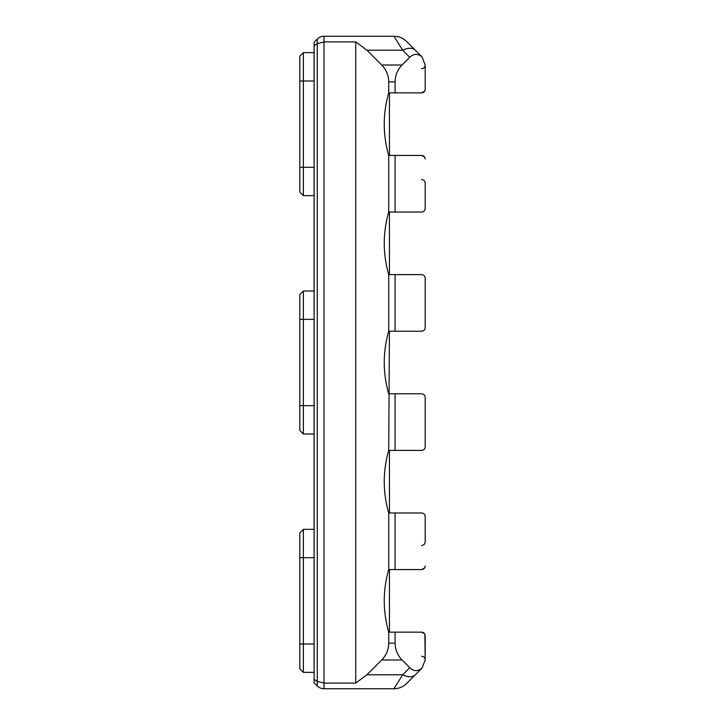 <?xml version="1.0" encoding="UTF-8"?>
<svg xmlns="http://www.w3.org/2000/svg" width="725" height="725" viewBox="0 0 725 725"><rect width="100%" height="100%" fill="white"/><g stroke="black" fill="none" stroke-linecap="round" stroke-linejoin="round"><path stroke-width="1.09" d="M402.058 659.977C397.508 655.282 395.188 649.663 395.08 643.12L388.718 643.12C388.618 649.663 386.289 655.282 381.74 659.977L402.058 659.977L409.779 667.698C413.83 671.459 417.917 671.577 422.05 668.051L425.194 659.977L424.868 634.212M424.642 633.804L421.624 632.137L389.434 632.137L389.434 569.569L395.08 569.569L395.08 512.965L389.434 512.965L389.434 450.397L388.718 450.397L389.434 331.216L388.718 331.216C382.764 352.069 382.764 372.931 388.718 393.784M421.624 632.137C423.79 632.354 424.986 633.55 425.194 635.716L425.194 659.85C424.968 657.657 423.772 656.469 421.624 656.27M395.08 643.12L395.08 632.137M424.642 567.911L421.624 569.569C423.79 569.352 424.986 568.164 425.194 565.998L424.868 567.503M421.624 545.436C423.772 545.245 424.968 544.058 425.194 541.865L425.194 516.535C424.986 514.369 423.79 513.182 421.624 512.965L395.08 512.965M421.624 569.569L395.08 569.569M299.806 668.785L299.806 532.92L303.376 529.35L303.376 672.365L299.806 668.785M299.806 532.92L303.376 529.35L314.106 529.35L303.376 529.35M314.106 672.365L303.376 672.365L314.106 672.365M317.269 39.041L317.269 43.6L324.012 41.896L324.012 36.25A9.534 9.534 0 0 0 317.269 39.041L314.106 42.213L314.106 45.63L317.269 43.6L317.269 681.4L324.012 683.104L324.012 688.75A9.534 9.534 0 0 1 317.269 685.959L314.106 682.787L314.106 679.37L317.269 681.4L317.269 685.959M324.012 688.75L393.956 688.75A17.88 17.88 0 0 0 406.598 683.512L421.705 668.405M409.779 667.698L402.683 674.785L393.956 688.75A17.88 17.88 0 0 0 406.598 683.512A17.88 17.88 0 0 1 393.956 688.75M381.74 659.977L366.932 674.785L355.73 683.104L323.984 683.104M366.932 674.785L402.683 674.785A17.88 10.322 45 0 0 415.325 674.785M389.434 450.397L395.08 450.397L395.08 393.784L389.434 393.784M389.434 569.569L388.718 569.569L388.718 512.965L389.434 512.965M388.718 643.12L388.718 632.137L389.434 632.137M388.718 569.569C382.764 590.431 382.764 611.284 388.718 632.137M388.718 450.397C382.764 471.25 382.764 492.103 388.718 512.965M395.08 450.397L421.624 450.397C423.79 450.18 424.986 448.983 425.194 446.817L425.194 397.363C424.986 395.188 423.79 394.001 421.624 393.784L395.08 393.784M402.058 65.023C397.508 69.718 395.188 75.337 395.08 81.88L388.718 81.88C388.618 75.337 386.289 69.718 381.74 65.023L402.058 65.023L409.779 57.302C413.83 53.541 417.917 53.423 422.05 56.949L425.194 65.023L425.194 89.284L425.194 65.15C424.968 67.343 423.772 68.531 421.624 68.73M424.642 91.196L421.624 92.863C423.79 92.646 424.986 91.45 425.194 89.284L424.868 90.788M395.08 81.88L395.08 92.863L389.434 92.863L389.434 155.431L395.08 155.431L395.08 212.035L389.434 212.035L389.434 274.603L395.08 274.603L395.08 331.216L389.434 331.216M421.624 92.863L395.08 92.863M424.642 157.089L421.624 155.431C423.79 155.648 424.986 156.836 425.194 159.002L424.868 157.497M421.624 179.564C423.772 179.755 424.968 180.942 425.194 183.135L425.194 208.465C424.986 210.631 423.79 211.818 421.624 212.035L395.08 212.035M421.624 155.431L395.08 155.431M314.106 405.647L303.376 405.647L303.376 290.997L299.806 294.567L299.806 430.433L303.376 434.003L303.376 405.647L299.806 405.647M314.106 290.997L303.376 290.997M314.106 434.003L303.376 434.003M299.806 56.215L299.806 192.08L303.376 195.65L303.376 52.635L299.806 56.215M299.806 192.08L303.376 195.65L314.106 195.65L303.376 195.65M314.106 52.635L303.376 52.635L314.106 52.635M314.106 45.63L314.106 679.37M324.012 36.25L393.956 36.25A17.88 17.88 0 0 1 406.598 41.488L421.705 56.595M381.74 65.023L366.932 50.215L355.73 41.896L324.012 41.896L324.012 683.104M409.779 57.302L402.683 50.215L393.956 36.25A17.88 17.88 0 0 1 406.598 41.488A17.88 17.88 0 0 0 393.956 36.25M355.73 683.104L355.73 41.896M389.434 274.603L388.718 274.603L388.718 331.216M388.718 274.603C382.764 253.75 382.764 232.897 388.718 212.035L389.434 212.035M389.434 155.431L388.718 155.431L388.718 212.035M388.718 155.431C382.764 134.569 382.764 113.716 388.718 92.863L389.434 92.863M388.718 81.88L388.718 92.863M366.932 50.215L402.683 50.215A17.88 10.322 -45 0 1 415.325 50.215M395.08 274.603L421.624 274.603C423.79 274.82 424.986 276.017 425.194 278.183L425.194 327.637C424.986 329.812 423.79 330.999 421.624 331.216L395.08 331.216M299.806 643.999L314.106 643.999M299.806 557.715L314.106 557.715M314.106 319.353L299.806 319.353M299.806 81.001L314.106 81.001M299.806 167.285L314.106 167.285"/></g></svg>
